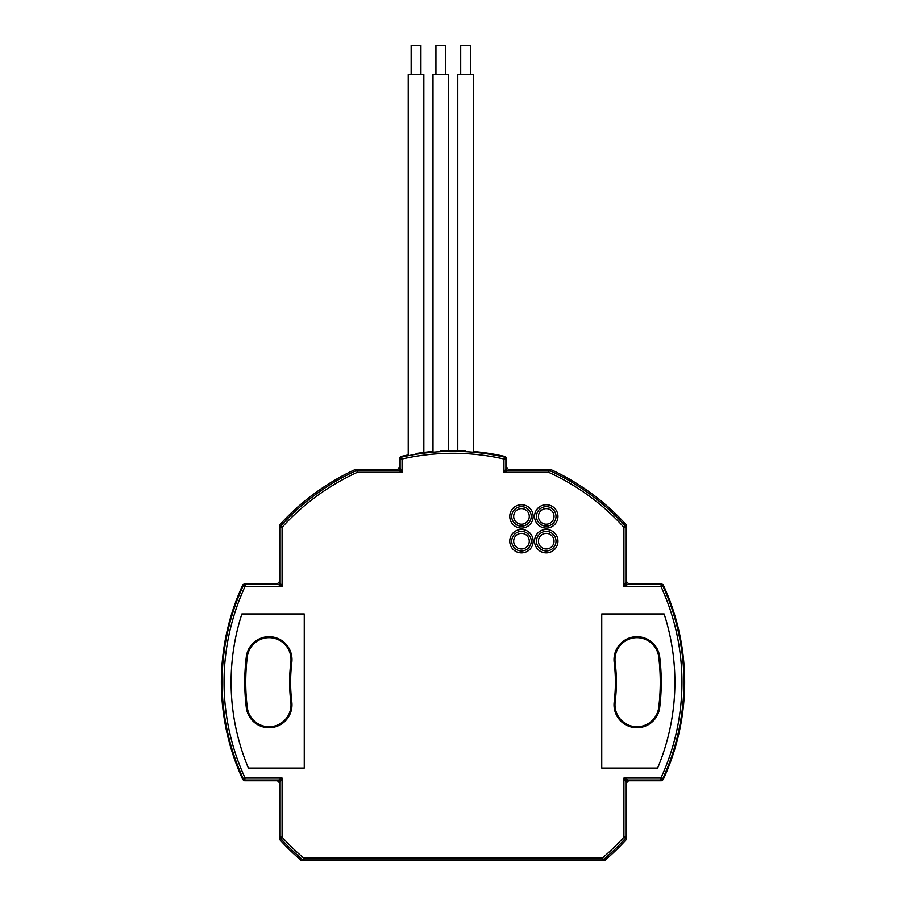 <?xml version="1.0" encoding="UTF-8"?>
<svg xmlns="http://www.w3.org/2000/svg" width="906" height="906" viewBox="0 0 906 906"><rect width="100%" height="100%" fill="white"/><g stroke="black" fill="none" stroke-linecap="round" stroke-linejoin="round"><path stroke-width="1.36" d="M659.693 707.586A22.922 22.922 0 0 1 636.941 727.711A22.922 22.922 0 0 1 614.189 702.003A162.401 162.401 0 0 0 614.189 662.422A22.922 22.922 0 0 1 634.143 636.873A22.922 22.922 0 0 1 659.693 656.827A208.244 208.244 0 0 1 659.693 707.586A22.922 22.922 0 0 1 634.143 727.541A22.922 22.922 0 0 1 614.189 702.003M269.059 727.711A22.922 22.922 0 0 0 291.811 702.003A162.401 162.401 0 0 1 291.811 662.422A22.922 22.922 0 0 0 271.857 636.873A22.922 22.922 0 0 0 246.307 656.827A208.244 208.244 0 0 0 246.307 707.586A22.922 22.922 0 0 0 269.059 727.711M658.719 656.952A21.948 21.948 0 0 0 636.941 637.677A21.948 21.948 0 0 0 615.151 662.297A163.374 163.374 0 0 1 615.151 702.116A21.948 21.948 0 0 0 634.268 726.578A21.948 21.948 0 0 0 658.719 707.473A207.259 207.259 0 0 0 658.719 656.952M290.849 662.297A21.948 21.948 0 0 0 269.059 637.677A21.948 21.948 0 0 0 247.281 656.952A207.259 207.259 0 0 0 247.281 707.473A21.948 21.948 0 0 0 271.732 726.578A21.948 21.948 0 0 0 290.849 702.116A163.374 163.374 0 0 1 290.849 662.297A163.374 163.374 0 0 0 290.849 702.116M657.62 768.039L601.743 768.039L601.743 613.94L664.132 613.94A221.891 221.891 0 0 1 657.62 768.039M248.38 768.039L304.257 768.039L304.257 613.94L241.868 613.94A221.891 221.891 0 0 0 248.38 768.039M420.916 74.564L420.916 45.3L411.154 45.3L411.154 74.564M408.232 455.695L408.232 74.564L423.838 74.564L423.838 453.159M470.463 74.564L470.463 45.3L460.701 45.3L460.701 74.564M457.779 451.358L457.779 74.564L473.385 74.564L473.385 452.207M445.684 74.564L445.684 45.3L435.933 45.3L435.933 74.564M433 452.173L433 74.564L448.606 74.564L448.606 451.358M556.001 541.176A9.751 9.751 0 0 0 546.239 531.414A9.751 9.751 0 0 0 536.488 541.176A9.751 9.751 0 0 0 546.239 550.927A9.751 9.751 0 0 0 556.001 541.176A9.751 9.751 0 0 1 546.239 550.927A9.751 9.751 0 0 1 536.488 541.176M556.001 516.397A9.751 9.751 0 0 0 546.239 506.647A9.751 9.751 0 0 0 536.488 516.397A9.751 9.751 0 0 0 546.239 526.148A9.751 9.751 0 0 0 556.001 516.397A9.751 9.751 0 0 1 546.239 526.148A9.751 9.751 0 0 1 536.488 516.397M531.222 516.397A9.751 9.751 0 0 0 521.471 506.647A9.751 9.751 0 0 0 511.72 516.397A9.751 9.751 0 0 0 521.471 526.148A9.751 9.751 0 0 0 531.222 516.397A9.751 9.751 0 0 1 521.471 526.148A9.751 9.751 0 0 1 511.72 516.397M531.222 541.176A9.751 9.751 0 0 0 521.471 531.414A9.751 9.751 0 0 0 511.72 541.176A9.751 9.751 0 0 0 521.471 550.927A9.751 9.751 0 0 0 531.222 541.176A9.751 9.751 0 0 1 521.471 550.927A9.751 9.751 0 0 1 511.72 541.176M245.707 702.082A208.244 208.244 0 0 1 246.307 656.827M615.151 702.116A163.374 163.374 0 0 0 615.151 662.297M659.308 702.071A207.259 207.259 0 0 1 658.719 707.473M300.996 860.236L603.736 860.7L602.354 859.953L303.646 859.953A1.948 1.948 -49.6 0 1 302.377 859.488A232.627 232.627 0 0 1 280.645 838.435L279.897 839.783A234.088 234.088 0 0 0 300.996 860.236L302.74 859.794L303.646 858.005L602.354 858.005A230.668 230.668 0 0 0 623.917 837.121L626.171 836.782L626.612 838.469L626.612 782.671L625.865 781.923L625.865 837.121A1.948 1.948 42.2 0 1 625.355 838.435A232.627 232.627 0 0 1 603.623 859.488L605.004 860.236A234.088 234.088 0 0 0 626.103 839.783L625.672 838.095L623.917 837.121L623.917 778.016L627.813 779.975A1.948 1.948 -45 0 0 625.865 781.923L623.917 778.016L660.938 778.016L663.181 779.59A231.653 231.653 0 0 0 663.181 584.823L660.938 586.397L623.917 586.397L625.865 582.501A1.948 1.948 -135 0 0 627.813 584.449L623.917 586.397L623.917 527.292L625.672 526.329L626.103 524.631A234.088 234.088 0 0 0 551.301 469.761L549.41 470.508A232.627 232.627 0 0 1 625.355 525.99A1.948 1.948 137.8 0 1 625.865 527.292L625.865 582.501L626.612 581.743L626.612 525.944L626.171 527.632L623.917 527.292A230.668 230.668 0 0 0 548.606 472.286L503.94 472.286L506.647 467.632L506.647 458.402L505.899 459.002L505.899 468.379A1.948 1.948 45 0 0 507.847 470.327L503.94 472.286L503.94 459.002L505.129 456.499A231.653 231.653 0 0 0 473.385 451.46M279.388 782.671L279.388 838.469L280.135 837.121L280.135 781.923L279.388 782.671L277.44 780.723L282.083 778.016L280.135 781.923A1.948 1.948 -135 0 0 278.187 779.975L245.062 779.975A1.948 1.948 -147.4 0 1 243.295 778.832L245.062 778.016L282.083 778.016L282.083 837.121L280.645 838.435A1.948 1.948 -42.2 0 1 280.135 837.121L282.083 837.121A230.668 230.668 0 0 0 303.646 858.005L304.008 860.258L302.264 860.7M508.594 469.58L507.847 470.327L548.606 470.327L550.474 469.58L508.594 469.58L506.647 467.632M397.406 469.58L355.526 469.58L357.394 470.327L398.153 470.327A1.948 1.948 135 0 0 400.101 468.379L402.06 472.286L397.406 469.58L399.353 467.632L400.101 468.379L400.101 459.002L399.353 458.402L399.353 467.632M279.388 525.944L279.388 581.743L282.083 586.397L278.187 584.449A1.948 1.948 135 0 0 280.135 582.501L280.135 527.292L279.388 525.944L279.897 524.631L280.645 525.99A232.627 232.627 0 0 1 356.59 470.508L354.699 469.761A234.088 234.088 0 0 0 279.897 524.631M291.811 702.003A22.922 22.922 0 0 1 271.857 727.541A22.922 22.922 0 0 1 246.307 707.586M603.736 860.7L605.004 860.236M242.819 584.823A231.653 231.653 0 0 0 242.819 779.59L243.295 778.832A230.894 230.894 0 0 1 243.295 585.582L242.819 584.823L244.586 583.702L245.062 584.449A1.948 1.948 147.4 0 0 243.295 585.582L245.062 586.397A228.946 228.946 0 0 0 245.062 778.016L244.586 780.723L277.44 780.723M628.56 780.723L661.414 780.723L660.938 779.975L627.813 779.975L628.56 780.723L626.612 782.671M661.414 583.702L628.56 583.702L627.813 584.449L660.938 584.449A1.948 1.948 32.6 0 1 662.705 585.582A230.894 230.894 0 0 1 662.705 778.832A1.948 1.948 147.4 0 1 660.938 779.975L660.938 778.016A228.946 228.946 0 0 0 660.938 586.397L661.414 583.702L663.181 584.823M465.582 450.905A231.653 231.653 0 0 0 440.803 450.882M433 451.426A231.653 231.653 0 0 0 416.035 453.532M408.232 454.925A231.653 231.653 0 0 0 400.871 456.499L402.06 459.002L402.06 472.286L357.394 472.286L356.59 470.508A1.948 1.948 65.5 0 1 357.394 470.327L357.394 472.286A230.668 230.668 0 0 0 282.083 527.292L282.083 586.397L245.062 586.397L245.062 584.449L278.187 584.449L277.44 583.702L244.586 583.702M603.26 859.794L601.992 860.258M280.328 838.095L279.829 836.782M354.699 469.761L355.526 469.58M626.103 524.631L626.612 525.944M549.41 470.508L548.606 472.286L548.606 470.327A1.948 1.948 -65.5 0 1 549.41 470.508A232.627 232.627 0 0 1 625.355 525.99M280.645 525.99L282.083 527.292L280.135 527.292A1.948 1.948 42.2 0 1 280.645 525.99A232.627 232.627 0 0 1 356.59 470.508M602.354 858.005L603.623 859.488A1.948 1.948 49.6 0 1 602.354 859.953L602.354 858.005M277.44 583.702L279.388 581.743M280.328 526.329L279.829 527.632M357.27 470.191L358.074 470.021M400.871 456.499L399.353 458.402M401.618 457.1A1.948 1.948 128.6 0 0 400.101 459.002L402.06 459.002A228.946 228.946 0 0 1 503.94 459.002L505.899 459.002A1.948 1.948 51.4 0 0 504.382 457.1A230.894 230.894 0 0 0 401.618 457.1M505.129 456.499L506.647 458.402M547.926 470.021L548.73 470.191M550.474 469.58L551.301 469.761M550.01 470.973A1.948 1.948 114.9 0 1 550.837 471.154M625.672 526.329L626.171 527.632M626.612 581.743L628.56 583.702M663.181 779.59L661.414 780.723M626.171 836.782L625.672 838.095M626.612 838.469L626.103 839.783M603.441 859.273A1.948 1.948 -130.6 0 0 604.381 858.831M302.74 859.794L304.008 860.258M279.897 839.783L279.388 838.469M244.586 780.723L242.819 779.59M538.436 541.176A7.803 7.803 0 0 0 546.239 548.979A7.803 7.803 0 0 0 554.042 541.176A7.803 7.803 0 0 0 546.239 533.374A7.803 7.803 0 0 0 538.436 541.176M534.54 541.176A11.699 11.699 0 0 1 546.239 529.466A11.699 11.699 0 0 1 557.949 541.176A11.699 11.699 0 0 1 546.239 552.875A11.699 11.699 0 0 1 534.54 541.176M538.436 516.397A7.803 7.803 0 0 0 546.239 524.2A7.803 7.803 0 0 0 554.042 516.397A7.803 7.803 0 0 0 546.239 508.594A7.803 7.803 0 0 0 538.436 516.397M534.54 516.397A11.699 11.699 0 0 1 546.239 504.699A11.699 11.699 0 0 1 557.949 516.397A11.699 11.699 0 0 1 546.239 528.107A11.699 11.699 0 0 1 534.54 516.397M513.668 516.397A7.803 7.803 0 0 0 521.471 524.2A7.803 7.803 0 0 0 529.274 516.397A7.803 7.803 0 0 0 521.471 508.594A7.803 7.803 0 0 0 513.668 516.397M509.761 516.397A11.699 11.699 0 0 1 521.471 504.699A11.699 11.699 0 0 1 533.17 516.397A11.699 11.699 0 0 1 521.471 528.107A11.699 11.699 0 0 1 509.761 516.397M513.668 541.176A7.803 7.803 0 0 0 521.471 548.979A7.803 7.803 0 0 0 529.274 541.176A7.803 7.803 0 0 0 521.471 533.374A7.803 7.803 0 0 0 513.668 541.176M509.761 541.176A11.699 11.699 0 0 1 521.471 529.466A11.699 11.699 0 0 1 533.17 541.176A11.699 11.699 0 0 1 521.471 552.875A11.699 11.699 0 0 1 509.761 541.176M625.355 838.435A232.627 232.627 0 0 1 603.623 859.488M302.377 859.488A232.627 232.627 0 0 1 280.645 838.435"/></g></svg>
